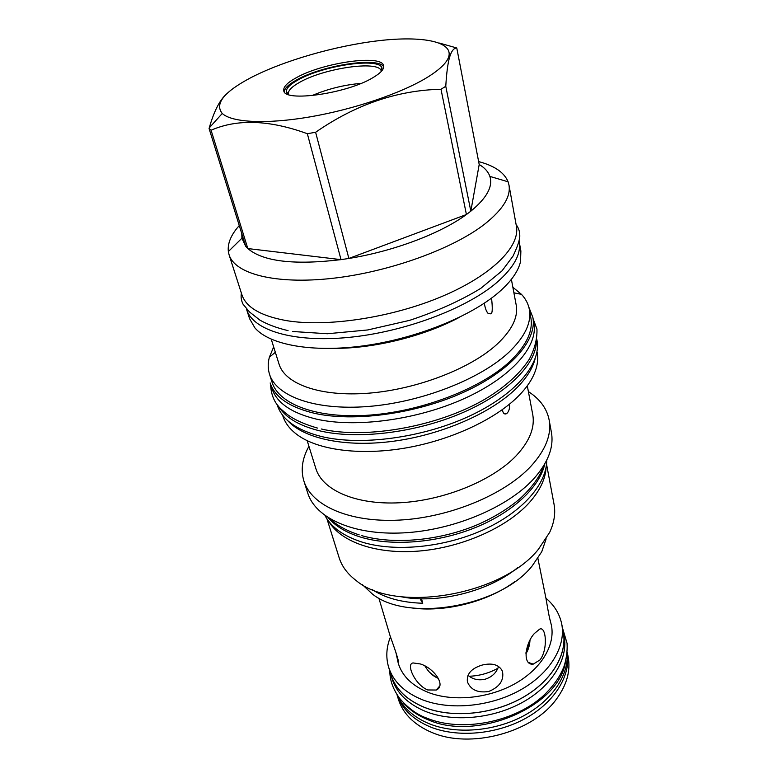 <?xml version="1.0" encoding="UTF-8"?>
<svg xmlns="http://www.w3.org/2000/svg" width="778" height="778" viewBox="0 0 778 778"><rect width="100%" height="100%" fill="white"/><g stroke="black" fill="none" stroke-linecap="round" stroke-linejoin="round"><path stroke-width="1.17" d="M226.252 94.284C219.649 100.187 213.979 111.39 209.243 127.903L209.068 128.535L211.071 130.227C237.358 118.742 269.441 119.909 307.339 133.709L315.615 132.27C355.575 104.573 397.373 90.238 441 89.266L445.775 86.28C446.553 73.093 447.807 63.446 449.548 57.348C451.415 51.095 453.827 47.973 456.774 47.983L439.356 43.062M445.775 86.28L470.826 211.178L466.421 214.524C440.766 233.419 393.619 251.294 348.875 258.452L341.027 259.638C294.103 265.24 263.042 261.544 247.832 248.561L245.731 246.334L209.068 128.535M426.986 77.557C439.327 69.952 446.553 63.106 448.643 57.018C453.632 41.555 422.376 35.642 379.11 40.651C335.726 45.659 283.474 60.665 250.506 77.858C223.899 92.008 214.485 103.873 222.265 113.462C231.688 122.506 266.086 124.422 309.916 116.904C353.708 109.416 401.38 93.214 426.986 77.557M479.199 164.508C484.694 167.776 488.253 171.734 489.858 176.392C493.126 186.438 486.785 198.03 470.826 211.178L479.199 164.508L456.774 47.983M315.615 132.27L348.875 258.452L466.421 214.524L441 89.266M508.968 184.989L516.398 226.165C520.385 246.451 492.085 275.295 441.826 296.506C391.674 317.725 326.634 327.46 286.139 320.575C260.747 315.936 245.994 307.291 241.861 294.619L229.082 254.776C234.781 273.846 275.412 284.738 332.507 278.329C389.506 271.999 453.71 248.61 485.278 223.646C503.103 209.282 511 196.396 508.968 184.989L508.102 181.799C504.309 172.512 494.487 165.772 478.635 161.591M229.082 254.776L228.353 251.557C227.429 243.378 231.066 234.713 239.264 225.562M241.783 233.633L241.919 238.214L245.731 246.334M307.339 133.709L341.027 259.638L247.832 248.561L211.071 130.227M372.944 77.654C380.695 73.064 384.264 69.116 383.642 65.829C382.368 54.042 322.821 62.541 296.185 77.781C287.238 82.711 283.104 87.019 283.795 90.725C284.155 102.463 347.153 93.564 372.944 77.654M383.71 66.947C379.032 56.512 322.296 65.235 296.739 79.871C288.764 84.267 284.602 88.225 284.262 91.746M287.559 94.196L286.246 91.697C286.197 88.235 290.175 84.296 298.188 79.871C323.123 65.556 378.75 57.271 381.94 67.842L381.949 70.662M288.385 94.342L288.278 93.749C288.21 90.384 292.061 86.543 299.822 82.225C324.008 68.27 378.059 60.266 381.103 70.613L381.94 67.842M381.298 71.177L381.103 70.613M361.128 83.363C344.071 84.851 327.664 88.935 311.91 95.636M491.54 298.11C492.737 308.642 492.445 313.884 490.675 313.835L487.942 313.223C486.474 311.784 485.248 308.458 484.266 303.226M519.179 241.559C521.367 253.92 513.898 267.593 496.763 282.579C466.411 308.613 404.278 332.05 348.7 337.409C293.034 342.855 252.86 330.173 246.626 309.508L249.563 318.649L254.892 327.888C269.47 344.917 312.367 352.959 364.435 345.714C416.454 338.479 470.865 316.471 498.679 292.402C510.961 281.704 518.236 271.454 520.511 261.671L520.881 251.002L519.043 240.898M459.428 317.307C424.671 336.008 374.413 348.534 334.948 348.34M511.379 279.351L516.184 304.966C518.401 317.123 511.943 330.28 496.821 344.44C470.447 368.646 416.891 389.36 368.733 393.182C320.497 397.072 285.011 384.147 279.039 364.094L271.25 339.227M529.351 309.45L530.849 317.716C533.231 331.088 526.385 345.539 510.339 361.06C481.952 387.94 423.456 410.969 370.649 415.044C317.755 419.186 278.845 404.531 272.076 382.241L269.519 374.228C276.219 396.323 315.207 410.745 368.305 406.476C421.326 402.284 480.104 379.246 508.656 352.492C524.81 337.039 531.705 322.695 529.351 309.45C528.301 303.867 525.675 298.84 521.493 294.366L512.867 287.267M269.519 374.228C267.827 368.811 267.778 363.141 269.373 357.228L273.661 346.91M532.872 317.463L533.903 323.171C538.318 346.006 512.002 376.922 464.563 398.433C417.232 419.945 355.274 428.192 315.936 419.011C291.264 412.904 276.598 402.732 271.94 388.485L270.17 382.961C274.799 397.12 289.465 407.215 314.186 413.235C353.591 422.289 415.734 413.954 463.231 392.452C510.825 370.96 537.267 340.161 532.872 317.463L528.807 307.057M500.264 359.368L498.717 360.768M535.06 358.998C532.551 368.762 526.123 378.711 515.775 388.854C490.597 413.4 441.476 434.824 393.396 441.243C345.286 447.661 303.974 438.656 287.743 420.665M537.015 351.714L537.18 352.58C538.639 360.593 536.927 369.18 532.045 378.341C528.641 384.595 523.759 390.857 517.389 397.111C494.283 419.789 451.094 439.93 406.709 447.797C362.305 455.626 320.925 450.579 299.481 436.322C290.865 430.526 285.332 423.757 282.861 415.997L282.589 415.151M509.337 404.297L509.395 404.531C509.872 407.915 509.162 410.755 507.246 413.069L506.196 413.808C504.484 414.373 503.317 413.468 502.695 411.076L502.539 409.52M307.184 440.679L315.839 468.521C322.306 490.14 355.653 505.087 399.824 502.763C443.927 500.507 492.328 480.678 515.95 455.986C529.536 441.447 535.128 427.599 532.716 414.45L527.29 385.8M303.897 481.037L307.767 493.145C315.372 517.934 353.076 535.4 402.994 532.901C452.835 530.489 507.237 507.664 533.28 479.297C548.004 462.9 554.053 447.262 551.408 432.393L549.132 419.887C551.748 434.61 545.621 450.122 530.752 466.44C504.465 494.652 449.635 517.506 399.484 520.083C349.254 522.748 311.414 505.564 303.897 481.037C300.609 470.048 302.185 458.67 308.613 446.903L308.934 446.319M549.132 419.887C546.885 408.644 540.156 399.338 528.943 391.966L528.388 391.606M328.345 517.817C335.551 526.288 346.434 532.755 360.992 537.219C391.947 546.535 437.489 542.956 475.407 527.552C513.334 512.119 539.893 486.727 544.824 463.844M324.99 515.551C331.389 527.455 343.886 536.353 362.48 542.227C395.38 552.273 444.705 547.43 483.683 529.653C522.699 511.875 546.856 483.751 546.72 460.275M546.107 467.131C545.592 478.869 539.913 490.801 529.069 502.909C506.77 527.533 462.093 547.459 419.216 551.038C376.299 554.646 340.638 541.887 328.744 521.328M326.964 518.848L339.13 557.68C341.853 566.394 347.562 574.028 356.236 580.602C394.65 613.463 501.654 595.773 538.386 549.326L549.667 532.376C554.247 522.495 555.696 513.072 554.014 504.105L546.526 464.106M517.545 567.755C488.623 591.475 437.878 604.127 401.215 596.765M362.383 584.657L372.283 593.954C407.526 622.633 499.865 606.947 532.181 565.927L541.77 551.699L546.146 538.843M410.57 607.774C444.044 612.801 487.252 602.026 514.452 581.876M371.835 589.345C384.77 597.961 401.74 602.59 422.746 603.251L421.705 599.449M420.46 599.42L422.746 603.251M549.307 617.129L551.378 625.142C555.473 644.933 541.4 668.915 514.987 683.716C488.623 698.537 453 701.999 428.454 692.498C412.35 685.972 402.284 676.238 398.278 663.313L395.808 651.925M427.735 689.96C415.199 685.068 405.649 663.829 413.06 662.934L420.324 663.955C433.579 667.825 446.669 685.389 436.273 690.037L427.735 689.96M378.847 598.058L390.109 635.879C394.427 647.714 400.31 664.986 397.782 661.407L397.373 660.279M488.72 691.486C477.857 693.11 470.758 689.911 467.422 681.888C466.43 674.001 471.342 668.39 482.166 665.064C492.348 662.662 499.106 664.713 502.432 671.21C504.222 680.225 499.641 686.984 488.72 691.486M540.039 659.9L533.261 664.13C522.203 665.569 525.072 643.445 534.408 633.477L539.699 629.11C546.127 625.94 548.159 649.387 540.039 659.9M550.493 620.776C549.988 620.893 548.48 613.434 545.971 598.389L537.899 558.41M424.973 666.056C428.396 671.929 432.694 675.965 437.858 678.173L438.5 678.406M467.938 675.285C472.791 679.379 478.538 680.682 485.18 679.204C492.007 677.016 496.471 672.746 498.581 666.396M525.86 653.831C528.252 650.126 529.633 645.604 530.003 640.275M469.124 676.257C479.452 675.868 489.051 673.184 497.93 668.214M531.695 664.072L531.627 663.566M396.955 694.569L398.326 699.072C402.615 712.794 412.787 723.482 428.843 731.145L431.741 732.39C469.873 749.282 532.327 732.672 556.241 699.383C566.822 685.078 570.78 670.86 568.125 656.739L567.22 652.11M567.211 652.159C571.217 674.75 555.336 701.727 525.967 718.133C496.646 734.549 457.26 737.943 430.137 726.866C412.826 719.494 401.779 708.739 396.974 694.598M567.143 652.995C568.942 675.382 551.787 701.056 522.641 716.344C493.515 731.621 455.548 734.432 429.184 723.735C413.526 717.16 402.946 707.688 397.432 695.308M565.343 662.457C558.74 706.609 476.856 741.813 428.036 719.747C417.737 715.556 409.549 709.915 403.461 702.816M390.819 674.594C395.37 689.036 406.583 699.986 424.457 707.416C452.028 718.386 492.279 714.671 522.077 697.934C551.923 681.207 567.775 654.026 563.253 631.6L564.05 635.665C568.582 658.13 552.788 685.34 523.02 702.067C493.31 718.794 453.156 722.48 425.634 711.471C407.789 704.002 396.586 693.033 392.024 678.552L390.255 672.523M563.253 631.6L562.786 629.509M388.592 667.067C393.123 681.45 404.346 692.342 422.269 699.714C449.917 710.596 490.325 706.813 520.258 690.076C550.25 673.349 566.199 646.236 561.697 623.907L563.204 631.61C567.716 654.016 551.884 681.178 522.048 697.895C492.27 714.632 452.047 718.347 424.496 707.377C406.622 699.947 395.419 689.007 390.877 674.575L388.592 667.067C385.732 657.225 386.345 647.179 390.439 636.949M561.697 623.907C559.596 613.881 554.344 605.303 545.932 598.194M246.626 309.508L246.431 308.866M278.359 406.009C285.069 417.378 298.781 425.644 319.505 430.798C356.801 439.735 414.402 433.035 460.498 413.595C506.663 394.145 535.692 364.96 536.46 341.649M277.026 404.346L277.299 405.192C282.035 419.702 296.681 430.127 321.226 436.477C360.34 446.037 421.754 438.043 468.589 416.483C515.532 394.942 541.507 363.696 537.015 340.433L536.859 339.558M525.928 652.849L529.157 641.976M429.553 672.289L436.225 677.463M448.643 57.018L449.548 57.348M489.858 176.392L508.102 181.799M241.919 238.214L228.353 251.557M222.265 113.462L209.243 127.903M288.278 93.749L286.246 91.697M486.795 311.56L487.942 313.223M513.908 292.8L521.493 294.366M275.334 352.278L269.373 357.228M503.755 413.322L506.196 413.808M528.447 391.918L528.943 391.966M436.273 690.037L439.638 686.089M533.261 664.13L528.573 662.516M359.183 534.875C346.949 530.927 337.175 525.558 329.862 518.751M361.828 535.663C394.106 544.999 440.99 540.593 479.063 524.022C495.226 516.699 509.026 508.112 520.453 498.27C532.444 487.009 540.263 476.039 543.919 465.38M317.521 428.085C301.65 423.495 290.165 417.757 283.075 410.862C275.12 404.482 270.968 395.623 270.598 384.274M321.265 428.979C366.263 439.57 439.317 426.383 486.026 398.56C505.34 386.812 519.714 373.771 529.157 359.436C534.68 349.137 537.277 339.014 536.956 329.055L533.115 318.824M288.055 330.631C276.958 327.985 267.583 324.484 259.93 320.137L249.544 311.997L243.086 304.256C241.268 300.648 240.703 296.953 241.394 293.17M292.761 331.506L327.402 333.743L367.702 329.96L409.598 320.361C436.915 311.346 460.664 300.658 480.853 288.298L502.063 270.822L513.062 256.04C518.42 244.506 519.15 241.083 519.772 236.823C519.976 232.097 518.761 228.042 516.125 224.667M426.509 718.006C417.008 714.632 408.1 708.155 399.785 698.576C391.412 686.945 390.021 678.435 389.759 670.908M427.822 718.532C462.978 732.565 515.853 721.809 544.551 694.676C555.589 683.434 559.907 676.345 563.914 666.785C566.433 658.995 567.483 651.186 567.074 643.348L562.465 627.846"/></g></svg>
